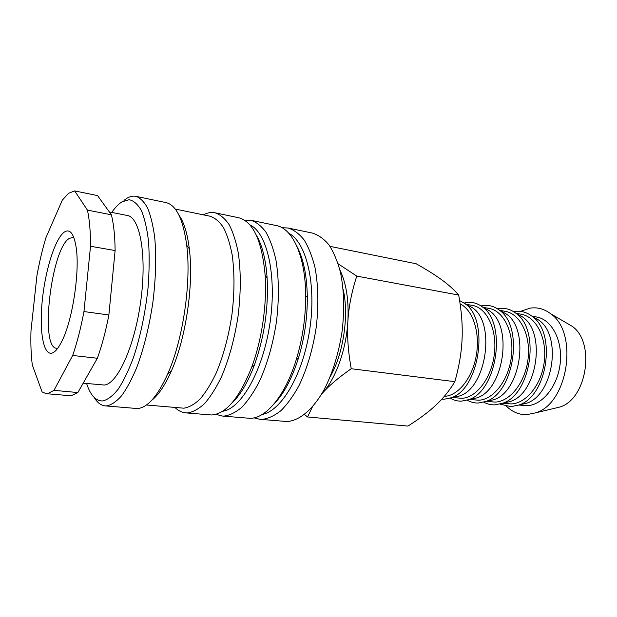 <?xml version="1.0" encoding="UTF-8"?>
<svg xmlns="http://www.w3.org/2000/svg" width="617" height="617" viewBox="0 0 617 617"><rect width="100%" height="100%" fill="white"/><g stroke="black" fill="none" stroke-linecap="round" stroke-linejoin="round"><path stroke-width="0.93" d="M281.977 227.696L288.046 228.005L312.379 233.072C318.395 234.93 323.94 238.879 329.008 244.941C333.689 252.176 337.484 261.207 340.391 272.035C344.039 289.782 344.618 309.479 342.134 331.128C338.818 352.708 333.018 371.85 324.727 388.556C313.459 409.264 299.553 420.848 286.905 421.527L259.934 419.305L254.034 417.856M288.046 228.005C293.854 229.825 299.199 233.789 304.081 239.882C308.569 247.178 312.187 256.31 314.94 267.284C318.357 285.27 318.788 305.268 316.228 327.28C312.865 349.222 307.104 368.704 298.944 385.718C293.314 395.975 287.321 404.282 280.966 410.629C274.55 415.735 268.248 418.642 262.071 419.375L259.934 419.305M244.455 220.138L250.849 220.261L276.323 225.567C292.574 228.344 305.538 256.31 305.67 295.582C305.716 317.408 302.585 338.764 296.26 359.649C285.324 395.566 266.074 418.457 250.109 418.334L222.081 416.02L215.927 414.3M250.849 220.261C256.34 222.027 261.361 225.992 265.927 232.146C270.107 239.535 273.439 248.821 275.93 260.004C278.984 278.36 279.177 298.813 276.501 321.372C273.061 343.877 267.377 363.876 259.441 381.368C253.98 391.918 248.204 400.464 242.103 407.004C235.964 412.272 229.964 415.295 224.102 416.074L222.081 416.02M203.348 214.839L204.165 214.431C207.883 212.641 211.515 212.101 215.063 212.811L238.578 217.708C253.178 221.495 262.04 240.777 265.156 275.537C267.084 304.397 261.839 340.106 251.69 367.192C239.45 397.988 226.077 413.922 211.577 414.986L185.671 412.866C181.791 412.488 178.251 410.721 175.035 407.544M215.063 212.811C220.223 214.523 224.92 218.48 229.154 224.688C233.018 232.162 236.072 241.586 238.293 252.97C240.977 271.681 240.915 292.581 238.131 315.673C234.622 338.718 229.015 359.217 221.31 377.172C216.035 388 210.474 396.785 204.643 403.51C198.79 408.932 193.098 412.063 187.568 412.904L185.671 412.866M175.243 209.063L210.081 216.228C214.986 217.847 219.451 221.626 223.47 227.565C227.133 234.715 230.018 243.73 232.123 254.62C234.653 272.513 234.583 292.512 231.93 314.624C228.591 336.689 223.269 356.348 215.958 373.609C210.945 384.029 205.662 392.489 200.124 399.006C194.556 404.266 189.134 407.328 183.866 408.192L146.453 404.991M124.002 200.363L126.616 198.458C129.832 196.453 132.948 195.743 135.956 196.337L165.958 202.584C176.261 204.998 183.18 219.228 186.712 245.257C191.447 282.347 183.056 339.473 167.847 373.632C157.682 396.153 147.54 407.791 137.421 408.554L105.168 405.878C100.926 405.431 97.247 402.608 94.123 397.402M135.956 196.337C140.314 197.91 144.216 201.852 147.664 208.16C150.764 215.811 153.109 225.544 154.705 237.36C156.471 256.834 155.831 278.714 152.785 302.993C149.113 327.241 143.722 348.867 136.604 367.848C131.776 379.308 126.778 388.61 121.603 395.767C116.451 401.544 111.507 404.922 106.78 405.893L105.168 405.878M111.754 212.425C115.124 207.551 118.51 204.026 121.927 201.875L129.13 199.707C133.742 200.664 137.861 204.343 141.486 210.744C144.71 218.696 147.07 229.015 148.566 241.71C149.468 255.538 149.329 270.608 148.134 286.928C145.45 312.41 140.583 335.879 133.542 357.343C128.691 370.316 123.585 380.92 118.209 389.173C112.842 395.859 107.69 399.785 102.754 400.942C95.828 401.158 90.452 395.343 86.611 383.512M73.014 237.545L73.423 236.512M109.34 211.955L127.326 215.487C140.028 217.238 147 255.369 140.799 300.788C134.737 346.214 117.438 384.052 104.288 385.031L83.179 383.172M53.987 390.337L77.842 392.551L97.363 358.253L72.675 355.461L53.987 390.337L47.656 393.654L46.167 393.677L42.087 391.918L32.308 364.955C31.035 354.968 30.595 343.538 30.989 330.666L36.927 275.66C39.388 262.071 42.403 249.376 45.967 237.591L62.294 200.186L68.603 193.283L74.665 190.915L87.421 210.119L111.384 214.785L97.555 195.589L74.665 190.915M77.842 392.551L71.117 395.782L46.167 393.677M304.505 414.516L307.551 416.969L312.333 407.05M520.571 311.369L530.011 308.161C537.368 307.035 544.217 308.878 550.572 313.683C578.723 332.339 568.334 402.994 536.011 412.765L526.432 414.709C518.951 414.74 512.341 411.955 506.611 406.356M531.9 316.151L536.667 317.015C551.683 319.467 562.827 340.337 560.197 363.367C557.737 386.404 542.127 405.477 526.733 405.701L518.843 405.03M513.537 311.624L514.37 311.477C520.601 310.536 526.409 312.071 531.8 316.097C556.935 332.44 547.503 396.631 518.727 405.061L510.945 406.649L499.947 404.089M516.043 313.289L521.157 314.215C536.034 316.637 547.024 337.7 544.348 361.007C541.834 384.322 526.293 403.649 511.038 403.919L502.832 403.209M497.449 308.816L498.567 308.608C504.644 307.644 510.321 309.117 515.588 313.035C540.793 329.27 531.129 395.027 502.323 403.325L494.88 404.852C490.939 404.96 487.229 404.066 483.736 402.145M499.816 310.359L505.277 311.346C520 313.737 530.828 335 528.106 358.593C525.545 382.185 510.089 401.783 494.981 402.091L486.451 401.351M480.982 305.955L482.401 305.67C488.325 304.682 493.862 306.094 499.006 309.904C524.249 326.015 514.347 393.384 485.54 401.551L478.43 403.009C474.427 403.14 470.671 402.184 467.146 400.148M483.211 307.359L489.034 308.415C503.588 310.767 514.246 332.239 511.47 356.117C508.863 380.003 493.484 399.87 478.545 400.217L469.676 399.446M464.115 303.047L465.85 302.662C471.619 301.659 477.01 303.001 482.031 306.703C507.282 322.676 497.14 391.702 468.357 399.731L461.585 401.127C457.521 401.266 453.703 400.256 450.155 398.081M466.205 304.289L472.391 305.407C486.774 307.729 497.248 329.409 494.418 353.58C491.757 377.766 476.478 397.919 461.709 398.304L452.516 397.495M459.619 300.579L464.647 303.433C489.883 319.251 479.486 389.983 450.772 397.865L444.34 399.199L441.834 399.153M460.112 303.896C472.769 309.819 480.281 332.378 476.347 355.153C472.522 377.959 458.153 395.875 444.471 396.338L444.317 396.345M57.743 348.258L56.61 348.297C39.411 347.826 51.458 247.463 69.551 238.309L72.883 237.522L73.963 237.884M51.89 353.117C43.036 355.338 39.087 329.679 42.411 299.199C45.619 268.757 55.507 237.776 64.569 231.907C69.945 228.714 73.755 233.558 75.999 246.438C80.11 269.907 72.845 319.359 62.155 340.653C58.561 348.081 55.137 352.23 51.89 353.117M465.727 304.297L472.244 307.598C496.122 322.583 486.42 388.579 459.241 396.06L453.341 397.317M482.972 307.459L489.404 310.791C513.29 325.907 503.819 390.33 476.594 397.942L470.601 399.245M499.816 310.552L506.164 313.914C530.026 329.154 520.787 392.042 493.546 399.777L487.469 401.119M516.275 313.575L522.545 316.961C546.353 332.316 537.338 393.708 510.112 401.559L503.958 402.955M532.363 316.536L538.548 319.953C562.295 335.409 553.488 395.335 526.301 403.31L520.069 404.744M566.352 322.899L572.021 326.208C595.528 341.841 587.168 398.736 560.159 406.942L553.781 408.485M339.921 270.069C346.284 283.18 348.937 300.201 347.88 321.141C346.291 349.461 335.849 378.522 322.614 392.975L321.719 393.947M330.303 376.54C343.515 353.479 349.153 315.086 343.137 289.203M321.65 394.062L322.614 392.975C329.247 385.494 338.787 377.411 351.227 368.727C348.088 351.389 346.97 335.525 347.88 321.141C348.736 306.734 351.698 291.725 356.773 276.108L338.155 263.821M330.018 246.368L416.19 263.775C426.686 269.675 435.24 275.043 441.826 279.863C448.451 284.676 454.066 289.743 458.693 295.073C461.555 310.999 462.688 325.614 462.079 338.918C461.539 352.214 459.125 366.467 454.845 381.668C449.531 390.515 443.23 398.327 435.934 405.107C428.676 411.932 419.329 418.928 407.906 426.085L307.551 416.969M356.773 276.108L458.693 295.073M351.227 368.727L454.845 381.668M115.109 250.556L90.522 246.252L83.966 311.554L108.877 314.994L115.109 250.556C114.97 236.072 113.729 224.148 111.384 214.785M83.966 311.554C80.866 327.928 77.102 342.566 72.675 355.461M87.421 210.119C89.511 219.552 90.552 231.599 90.522 246.252M108.877 314.994C105.769 331.136 101.928 345.559 97.363 358.253M178.884 214.978C183.912 222.043 187.391 233.326 189.319 248.821C193.885 284.19 185.918 338.401 171.372 370.971C165.063 385.255 158.484 395.057 151.635 400.379M256.232 234.961C262.171 245.003 265.804 259.379 267.13 278.105C268.626 308.022 264.354 337.083 254.312 365.31C247.656 382.856 240.044 395.582 231.468 403.495M249.908 224.927C267.084 232.439 277.064 275.521 269.999 323.069C263.089 370.64 241.131 409.032 222.529 411.277M296.769 246.013C303.448 258.523 306.965 275.652 307.328 297.417C307.382 318.187 304.397 338.502 298.373 358.369C291.764 379.108 283.465 394.51 273.478 404.567M288.856 233.326C306.34 242.288 316.521 283.828 309.819 328.923C303.263 374.033 281.568 410.883 262.24 414.439M472.244 307.598L464.647 303.433M459.241 396.06L450.772 397.865M489.404 310.791L482.031 306.703M476.594 397.942L468.357 399.731M506.164 313.914L499.006 309.904M493.546 399.777L485.54 401.551M522.545 316.961L515.588 313.035M510.112 401.559L502.323 403.325M538.548 319.953L531.8 316.097M526.301 403.31L518.727 405.061M572.021 326.208L550.572 313.683M560.159 406.942L536.011 412.765M189.319 248.821L186.712 245.257M171.372 370.971L167.847 373.632M267.13 278.105L265.156 275.537M254.312 365.31L251.69 367.192M307.328 297.417L305.67 295.582M298.373 358.369L296.26 359.649"/></g></svg>
